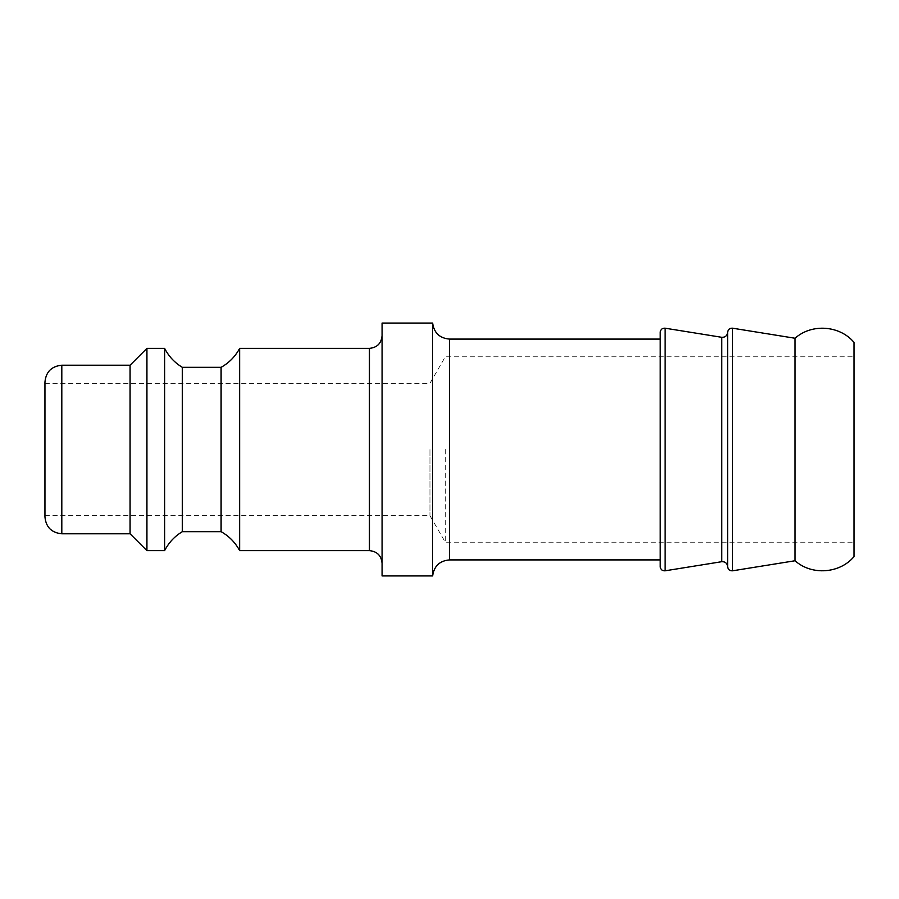 <?xml version="1.0" encoding="UTF-8"?>
<svg xmlns="http://www.w3.org/2000/svg" width="899" height="899" viewBox="0 0 899 899"><rect width="100%" height="100%" fill="white"/><g stroke="black" fill="none" stroke-linecap="round" stroke-linejoin="round"><path stroke-width="0.67" stroke-dasharray="4.5 3.37" d="M432.644 575.922L432.644 323.078M660.203 449.5L660.203 559.908L660.203 449.5M382.075 449.5L382.075 335.72L382.075 449.5M239.64 550.638L239.64 348.363M382.075 575.922L382.075 323.078M44.95 516.925L44.95 382.075M130.074 533.781L130.074 365.219M44.95 449.5L44.95 515.666L44.95 449.5M146.93 550.638L146.93 348.363M164.629 550.638L164.629 348.363M182.328 531.669L182.328 367.331M221.098 531.669L221.098 367.331M660.203 559.908L660.203 339.092M795.053 560.751L795.053 338.249M854.05 556.593L854.05 342.407M854.05 449.5L854.05 542.209L854.05 449.5M445.286 449.5L445.286 542.209L445.286 449.5M429.958 449.5L429.958 515.666L429.958 449.5M721.773 561.684L721.773 337.305M665.091 570.809L665.091 328.191M449.478 339.092L449.478 559.908M369.433 550.638L369.433 348.363M61.806 365.219L61.806 533.781M732.516 570.809L732.516 328.191M44.95 515.666L429.958 515.666L445.286 542.209L854.05 542.209M44.95 383.334L429.958 383.334L445.286 356.791L854.05 356.791"/><path stroke-width="1.35" d="M727.628 449.41L727.628 332.338C727.179 335.765 725.235 337.428 721.773 337.305L721.773 561.684C725.235 561.56 727.179 563.223 727.628 566.651L727.628 449.41M432.644 575.922L382.075 575.922L382.075 323.078L432.644 323.078L432.644 575.922C434.015 566.134 439.633 560.796 449.478 559.908L449.478 339.092L660.203 339.092L660.203 332.349L660.203 566.651L660.203 559.908L449.478 559.908M369.433 550.638L369.433 348.363L239.64 348.363L239.64 550.638L369.433 550.638C377.108 551.39 381.322 555.604 382.075 563.28M44.95 449.5L44.95 516.925C45.95 527.162 51.569 532.781 61.806 533.781L61.806 365.219C51.569 366.219 45.95 371.838 44.95 382.075L44.95 449.5M61.806 365.219L130.074 365.219L130.074 533.781L146.93 550.638L164.629 550.638L164.629 348.363L146.93 348.363L146.93 550.638M164.629 348.363C168.731 356.364 174.631 362.69 182.328 367.331L182.328 531.669C174.631 536.31 168.731 542.636 164.629 550.638M182.328 367.331L221.098 367.331L221.098 531.669L182.328 531.669M795.053 560.751C811.617 575.663 839.733 573.674 854.05 556.593L854.05 342.407C839.733 325.326 811.617 323.337 795.053 338.249L795.053 560.751L732.516 570.809L732.516 328.191C729.595 328.113 727.965 329.483 727.628 332.315M721.762 337.305L665.091 328.191L665.091 570.809C662.215 570.932 660.585 569.55 660.203 566.651M721.762 561.695L665.091 570.809M432.644 323.078C434.015 332.866 439.633 338.204 449.478 339.092M369.433 348.363C377.108 347.61 381.322 343.396 382.075 335.72M61.806 533.781L130.074 533.781M130.074 365.219L146.93 348.363M239.64 550.638C235.302 542.513 229.121 536.186 221.098 531.669M239.64 348.363C235.302 356.487 229.121 362.814 221.098 367.331M665.091 328.191C662.215 328.068 660.585 329.45 660.203 332.349M727.628 566.662C727.954 569.505 729.583 570.887 732.516 570.809M795.053 338.249L732.516 328.191"/></g></svg>
